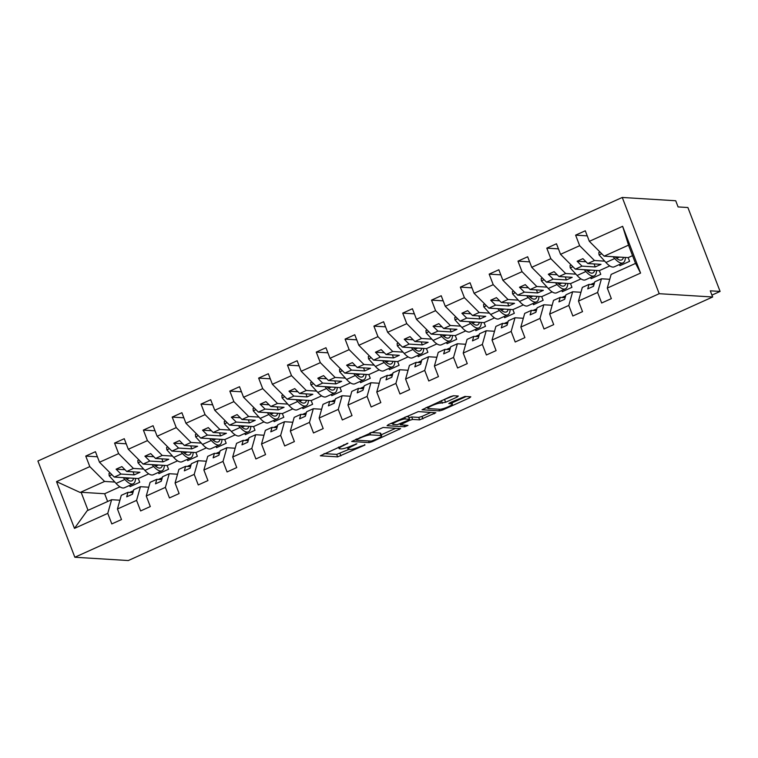 <?xml version="1.0" encoding="UTF-8"?>
<svg xmlns="http://www.w3.org/2000/svg" width="758" height="758" viewBox="0 0 758 758"><rect width="100%" height="100%" fill="white"/><g stroke="black" fill="none" stroke-linecap="round" stroke-linejoin="round"><path stroke-width="1.14" d="M347.913 443.193L320.312 455.795L337.642 456.866L364.911 445.06L360.457 446.377A8.414 1.355 159 0 1 350.13 449.456L348.689 449.361A8.414 1.355 159 0 1 348.074 449.115A8.414 1.355 159 0 1 352.849 445.912L356.866 443.752L351.504 445.827A8.414 1.355 159 0 1 341.176 448.897L339.736 448.812A8.414 1.355 159 0 1 339.12 448.565A8.414 1.355 159 0 1 343.895 445.353L347.913 443.193M457.036 397.116L458.334 396.036L453.474 395.742L450.252 396.699L422.054 409.746L439.583 410.893L442.805 409.926L469.505 397.884L470.803 396.804L464.929 396.443L450.28 402.555L448.783 403.559L451.891 403.815A7.03 1.137 159 0 1 452.403 404.033A7.03 1.137 159 0 1 447.353 407.169A7.03 1.137 159 0 1 439.782 409.282L428.374 408.571A7.03 1.137 159 0 1 427.863 408.363A7.03 1.137 159 0 1 432.913 405.227A7.03 1.137 159 0 1 440.483 403.114L445.609 402.271L457.036 397.116L456.581 395.932M74.843 557.244L659.204 293.697L622.261 197.459L37.9 461.006L74.843 557.244L128.301 560.541L712.662 296.994L710.293 290.826L720.1 291.432L711.933 295.108M659.204 293.697L712.662 296.994M383.103 427.474L351.693 441.478L369.212 442.625L372.434 441.668L400.622 428.621L383.103 427.474M388.361 424.613L418.293 411.603L435.812 412.75L419.667 419.866L412.636 419.439L409.415 420.396L400.347 424.821L407.984 425.399L404.687 426.773L387.063 425.693L388.361 424.613M609.764 279.295L601.454 278.783L594.774 281.796L593.505 286.297L587.744 288.893L589.013 284.392L582.324 287.405L578.477 301.078L582.523 311.633L572.849 316.001L568.794 305.446L572.641 291.773L565.961 294.786L564.691 299.287L558.93 301.883L560.2 297.392L553.511 300.405L549.664 314.077L553.71 324.623L544.026 328.991L539.98 318.445L543.827 304.773L537.147 307.786L535.878 312.287L530.117 314.883L531.377 310.382L524.697 313.395L520.85 327.077L524.896 337.623L515.213 341.991L511.167 331.435L515.014 317.763L508.334 320.776L507.064 325.277L501.303 327.873L502.563 323.382L495.884 326.395L492.037 340.067L496.083 350.613L486.399 354.981L482.353 344.435L486.2 330.763L479.511 333.776L478.251 338.276L472.49 340.873L473.75 336.372L467.07 339.385L463.214 353.067L467.269 363.613L457.586 367.981L453.54 357.435L457.387 343.753L450.697 346.766L449.437 351.267L443.667 353.872L444.937 349.372L438.247 352.385L434.4 366.057L438.456 376.612L428.772 380.971L424.726 370.425L428.573 356.753L421.884 359.766L420.624 364.266L414.853 366.863L416.123 362.362L409.434 365.375L405.587 379.057L409.642 389.603L399.959 393.971L395.903 383.425L399.76 369.743L393.07 372.765L391.801 377.257L386.04 379.862L387.31 375.362L380.62 378.375L376.773 392.047L380.819 402.602L371.145 406.961L367.09 396.415L370.937 382.743L364.257 385.756L362.987 390.256L357.226 392.852L358.496 388.352L351.807 391.374L347.96 405.047L352.006 415.592L342.332 419.96L338.276 409.415L342.123 395.733L335.443 398.755L334.174 403.247L328.413 405.852L329.683 401.352L322.993 404.365L319.146 418.037L323.192 428.592L313.509 432.96L309.463 422.405L313.31 408.733L306.63 411.746L305.36 416.246L299.599 418.842L300.86 414.342L294.18 417.364L290.333 431.037L294.379 441.582L284.695 445.95L280.649 435.405L284.496 421.732L277.807 424.745L276.547 429.246L270.786 431.842L272.046 427.341L265.366 430.354L261.519 444.027L265.565 454.582L255.882 458.95L251.836 448.395L255.683 434.722L248.994 437.736L247.733 442.236L241.963 444.832L243.233 440.341L236.553 443.354L232.697 457.027L236.752 467.572L227.068 471.94L223.023 461.395L226.869 447.722L220.18 450.735L218.92 455.236L213.15 457.832L214.419 453.331L207.73 456.344L203.883 470.026L207.938 480.572L198.255 484.94L194.2 474.385L198.056 460.712L191.367 463.725L190.097 468.226L184.336 470.822L185.606 466.331L178.916 469.344L175.07 483.017L179.125 493.562L169.441 497.93L165.386 487.385L169.233 473.712L162.553 476.725L161.283 481.226L155.523 483.822L156.792 479.321L150.103 482.334L146.256 496.016L150.302 506.562L140.628 510.93L136.573 500.384L140.419 486.702L133.74 489.715L132.47 494.216L126.709 496.822L127.979 492.321L121.289 495.334L117.443 509.006L121.488 519.562L111.805 523.92L107.759 513.374L111.606 499.702L87.17 510.721L74.474 528.383L56.528 481.624L80.158 492.463L81.115 492.283L88.042 510.324M635.526 263.414L628.6 245.374L622.631 226.31L640.576 273.079L607.291 288.087L611.346 298.633L601.663 303.001L597.607 292.455L601.454 278.783M607.291 288.087L611.138 274.415L635.583 263.386L640.576 273.079M580.95 292.285L572.641 291.773M552.137 305.284L543.827 304.773M523.323 318.275L515.014 317.763M494.51 331.274L486.2 330.763M465.696 344.265L457.387 343.753M436.883 357.264L428.573 356.753M408.06 370.255L399.76 369.743M379.246 383.254L370.937 382.743M350.433 396.254L342.123 395.733M321.619 409.244L313.31 408.733M292.806 422.244L284.496 421.732M263.992 435.234L255.683 434.722M235.179 448.234L226.869 447.722M206.366 461.224L198.056 460.712M177.543 474.224L169.233 473.712M148.729 487.214L140.419 486.702M587.242 235.861L575.616 235.141L579.662 245.696L560.532 254.318L575.313 269.147L599.351 270.634L600.772 274.33L591.088 278.698L590.624 277.494M604.713 261.15L594.452 260.515L579.662 245.696M619.438 264.495L619.902 265.698L629.585 261.339L628.164 257.635L604.135 256.157L589.345 241.328L585.29 230.783L575.616 235.141M558.428 248.861L546.793 248.141L550.848 258.686L531.718 267.318L546.499 282.147L570.537 283.625L571.949 287.329L562.275 291.697L561.811 290.485M575.9 274.15L565.639 273.515L550.848 258.686M529.615 261.851L517.979 261.14L522.035 271.686L502.895 280.318L517.686 295.137L541.714 296.624L543.135 300.32L533.461 304.688L532.997 303.484M547.087 287.14L536.816 286.505L522.035 271.686M500.801 274.851L489.166 274.131L493.221 284.676L474.082 293.308L488.872 308.136L512.901 309.615L514.322 313.319L504.639 317.687L504.184 316.474M518.273 300.14L508.002 299.505L493.221 284.676M471.988 287.841L460.352 287.13L464.398 297.676L445.268 306.308L460.059 321.127L484.087 322.614L485.508 326.31L475.825 330.678L475.361 329.474M489.46 313.13L479.189 312.504L464.398 297.676M443.174 300.841L431.539 300.121L435.585 310.666L416.455 319.298L431.245 334.126L455.274 335.604L456.695 339.309L447.012 343.677L446.547 342.464M460.646 326.13L450.375 325.495L435.585 310.666M414.361 313.831L402.725 313.12L406.771 323.666L387.641 332.298L402.432 347.117L426.46 348.604L427.882 352.299L418.198 356.667L417.734 355.464M431.833 339.12L421.562 338.494L406.771 323.666M385.538 326.831L373.912 326.111L377.958 336.666L358.828 345.288L373.609 360.116L397.647 361.594L399.068 365.299L389.385 369.667L388.92 368.464M403.01 352.119L392.748 351.485L377.958 336.666M356.724 339.83L345.098 339.11L349.144 349.656L330.014 358.288L344.795 373.107L368.833 374.594L370.255 378.299L360.571 382.657L360.107 381.454M374.196 365.119L363.935 364.484L349.144 349.656M327.911 352.821L316.276 352.1L320.331 362.656L301.191 371.278L315.982 386.106L340.01 387.584L341.432 391.289L331.758 395.657L331.293 394.454M345.383 378.109L335.121 377.475L320.331 362.656M299.097 365.82L287.462 365.1L291.517 375.646L272.378 384.278L287.168 399.106L311.197 400.584L312.618 404.289L302.935 408.647L302.48 407.444M316.569 391.109L306.298 390.474L291.517 375.646M270.284 378.81L258.649 378.09L262.704 388.646L243.564 397.268L258.355 412.096L282.383 413.584L283.805 417.279L274.121 421.647L273.657 420.444M287.756 404.099L277.485 403.464L262.704 388.646M241.47 391.81L229.835 391.09L233.881 401.636L214.751 410.267L229.541 425.096L253.57 426.574L254.991 430.279L245.308 434.647L244.843 433.434M258.942 417.099L248.671 416.464L233.881 401.636M212.657 404.8L201.022 404.09L205.067 414.635L185.937 423.267L200.728 438.086L224.756 439.574L226.178 443.269L216.494 447.637L216.03 446.434M230.129 430.089L219.858 429.454L205.067 414.635M183.843 417.8L172.208 417.08L176.254 427.626L157.124 436.257L171.914 451.086L195.943 452.564L197.364 456.269L187.681 460.637L187.217 459.424M201.306 443.089L191.044 442.454L176.254 427.626M155.02 430.79L143.395 430.08L147.44 440.625L128.31 449.257L143.091 464.076L167.13 465.564L168.551 469.259L158.867 473.627L158.403 472.424M172.492 456.079L162.231 455.454L147.44 440.625M126.207 443.79L114.572 443.07L118.627 453.616L99.497 462.247L95.442 451.702L85.758 456.07L89.814 466.615L56.528 481.624M143.679 469.079L133.417 468.444L118.627 453.616M119.916 500.214L111.606 499.702M97.394 456.78L85.758 456.07M114.865 482.069L104.595 481.444L89.814 466.615M129.59 485.414L130.054 486.627L139.728 482.259L138.316 478.554L114.278 477.076L99.497 462.247M720.1 291.432L687.894 207.531L678.088 206.925L675.719 200.756L622.261 197.459M546.793 248.141L556.476 243.773L560.532 254.318M517.979 261.14L527.663 256.772L531.718 267.318M489.166 274.131L498.849 269.763L502.895 280.318M460.352 287.13L470.036 282.762L474.082 293.308M431.539 300.121L441.222 295.753L445.268 306.308M402.725 313.12L412.409 308.752L416.455 319.298M373.912 326.111L383.595 321.743L387.641 332.298M345.098 339.11L354.772 334.742L358.828 345.288M316.276 352.1L325.959 347.742L330.014 358.288M287.462 365.1L297.145 360.732L301.191 371.278M258.649 378.09L268.332 373.732L272.378 384.278M229.835 391.09L239.519 386.722L243.564 397.268M201.022 404.09L210.705 399.722L214.751 410.267M172.208 417.08L181.892 412.712L185.937 423.267M143.395 430.08L153.069 425.712L157.124 436.257M114.572 443.07L124.255 438.702L128.31 449.257M622.631 226.31L589.345 241.328M597.607 292.455L578.477 301.078M568.794 305.446L549.664 314.077M539.98 318.445L520.85 327.077M511.167 331.435L492.037 340.067M482.353 344.435L463.214 353.067M453.54 357.435L434.4 366.057M424.726 370.425L405.587 379.057M395.903 383.425L376.773 392.047M367.09 396.415L347.96 405.047M338.276 409.415L319.146 418.037M309.463 422.405L290.333 431.037M280.649 435.405L261.519 444.027M251.836 448.395L232.697 457.027M223.023 461.395L203.883 470.026M194.2 474.385L175.07 483.017M165.386 487.385L146.256 496.016M136.573 500.384L117.443 509.006M107.759 513.374L74.474 528.383M593.959 284.695L589.013 284.392M594.452 260.515L587.763 263.538L582.902 258.658L577.132 261.254L582.002 266.134L575.313 269.147M594.082 263.926L595.238 266.949L601.009 264.353L587.763 263.538M595.238 266.949L582.002 266.134M609.802 265.916L599.351 270.634M565.146 297.695L560.2 297.392M565.639 273.515L558.949 276.528L554.089 271.648L548.318 274.254L553.188 279.124L546.499 282.147M565.269 276.916L566.425 279.948L572.195 277.343L558.949 276.528M566.425 279.948L553.188 279.124M580.988 278.916L570.537 283.625M536.323 310.685L531.377 310.382M536.816 286.505L530.136 289.528L525.266 284.648L519.505 287.244L524.375 292.124L517.686 295.137M536.456 289.916L537.611 292.939L543.372 290.342L530.136 289.528M537.611 292.939L524.375 292.124M552.175 291.906L541.714 296.624M507.509 323.685L502.563 323.382M508.002 299.505L501.322 302.518L496.452 297.638L490.691 300.244L495.561 305.123L488.872 308.136M507.633 302.906L508.798 305.938L514.559 303.333L501.322 302.518M508.798 305.938L495.561 305.123M523.352 304.906L512.901 309.615M478.696 336.675L473.75 336.372M479.189 312.504L472.509 315.517L467.639 310.638L461.878 313.234L466.739 318.114L460.059 321.127M478.819 315.906L479.985 318.929L485.745 316.332L472.509 315.517M479.985 318.929L466.739 318.114M494.538 317.896L484.087 322.614M449.882 349.675L444.937 349.372M450.375 325.495L443.695 328.508L438.825 323.638L433.064 326.234L437.925 331.113L431.245 334.126M450.006 328.896L451.171 331.928L456.932 329.332L443.695 328.508M451.171 331.928L437.925 331.113M465.725 330.895L455.274 335.604M421.069 362.665L416.123 362.362M421.562 338.494L414.872 341.507L410.012 336.628L404.251 339.224L409.112 344.104L402.432 347.117M421.192 341.896L422.358 344.918L428.118 342.322L414.872 341.507M422.358 344.918L409.112 344.104M436.911 343.886L426.46 348.604M392.256 375.665L387.31 375.362M392.748 351.485L386.059 354.498L381.198 349.627L375.437 352.224L380.298 357.103L373.609 360.116M392.379 354.896L393.544 357.918L399.305 355.322L386.059 354.498M393.544 357.918L380.298 357.103M408.098 356.885L397.647 361.594M363.442 388.664L358.496 388.352M363.935 364.484L357.245 367.497L352.385 362.618L346.614 365.214L351.485 370.094L344.795 373.107M363.565 367.886L364.721 370.908L370.491 368.312L357.245 367.497M364.721 370.908L351.485 370.094M379.284 369.876L368.833 374.594M334.619 401.655L329.683 401.352M335.121 377.475L328.432 380.488L323.562 375.617L317.801 378.214L322.671 383.093L315.982 386.106M334.752 380.886L335.908 383.908L341.678 381.312L328.432 380.488M335.908 383.908L322.671 383.093M350.471 382.875L340.01 387.584M305.806 414.654L300.86 414.342M306.298 390.474L299.618 393.487L294.748 388.608L288.988 391.213L293.858 396.083L287.168 399.106M305.938 393.876L307.094 396.908L312.855 394.302L299.618 393.487M307.094 396.908L293.858 396.083M321.657 395.865L311.197 400.584M276.992 427.645L272.046 427.341M277.485 403.464L270.805 406.487L265.935 401.607L260.174 404.204L265.035 409.083L258.355 412.096M277.115 406.875L278.281 409.898L284.042 407.302L270.805 406.487M278.281 409.898L265.035 409.083M292.834 408.865L282.383 413.584M248.179 440.644L243.233 440.341M248.671 416.464L241.992 419.477L237.121 414.598L231.361 417.203L236.221 422.073L229.541 425.096M248.302 419.866L249.467 422.898L255.228 420.292L241.992 419.477M249.467 422.898L236.221 422.073M264.021 421.865L253.57 426.574M219.365 453.635L214.419 453.331M219.858 429.454L213.169 432.477L208.308 427.597L202.547 430.193L207.408 435.073L200.728 438.086M219.488 432.865L220.654 435.888L226.415 433.292L213.169 432.477M220.654 435.888L207.408 435.073M235.207 434.855L224.756 439.574M190.552 466.634L185.606 466.331M191.044 442.454L184.355 445.467L179.494 440.587L173.734 443.193L178.594 448.073L171.914 451.086M190.675 445.856L191.84 448.888L197.601 446.282L184.355 445.467M191.84 448.888L178.594 448.073M206.394 447.855L195.943 452.564M161.738 479.625L156.792 479.321M162.231 455.454L155.542 458.467L150.681 453.587L144.911 456.183L149.781 461.063L143.091 464.076M161.861 458.855L163.017 461.878L168.788 459.282L155.542 458.467M163.017 461.878L149.781 461.063M177.58 460.845L167.13 465.564M132.925 492.624L127.979 492.321M133.417 468.444L126.728 471.457L121.867 466.587L116.097 469.183L120.967 474.063L114.278 477.076M133.048 471.846L134.204 474.878L139.974 472.281L126.728 471.457M134.204 474.878L120.967 474.063M148.767 473.845L138.316 478.554M104.595 481.444L80.158 492.463M119.953 486.835L104.651 493.733L81.115 492.283M628.572 245.128L604.135 256.157M632.542 255.654L628.164 257.635M104.651 493.733L107.636 501.493M125.004 469.733L116.097 469.183M153.817 456.733L144.911 456.183M182.631 443.743L173.734 443.193M211.444 430.743L202.547 430.193M240.267 417.753L231.361 417.203M269.081 404.753L260.174 404.204M297.894 391.763L288.988 391.213M326.707 378.763L317.801 378.214M355.521 365.763L346.614 365.214M384.334 352.773L375.437 352.224M413.148 339.774L404.251 339.224M441.961 326.783L433.064 326.234M470.784 313.784L461.878 313.234M499.598 300.793L490.691 300.244M528.411 287.794L519.505 287.244M557.225 274.803L548.318 274.254M586.038 261.804L577.132 261.254M324.054 453.616L336.694 454.393L348.917 449.38M381.255 434.798L395.752 428.251M357.018 439.441L356.108 440.19L371.316 441.128L376.859 438.977A8.414 1.355 159 0 0 381.634 435.774A8.414 1.355 159 0 0 381.018 435.528L370.615 434.884A8.414 1.355 159 0 0 360.296 437.963L357.018 439.441L356.791 438.854M381.634 435.774L380.687 433.311A8.414 1.355 159 0 0 380.071 433.055L381.018 435.528M370.889 432.486L380.071 433.055M430.932 412.39L421.95 416.445L422.898 418.909M408.95 417.724L411.689 416.966L418.719 417.402L421.95 416.445M392.492 423.618L390.796 423.514M405.35 418.984A7.03 1.137 159 0 0 397.779 421.097A7.03 1.137 159 0 0 392.729 424.234A7.03 1.137 159 0 0 393.241 424.442L397.258 424.698L408.069 420.311L409.557 419.316L405.35 418.984L404.677 417.251M409.557 419.316L408.609 416.843L409.367 419.231M406.07 416.625L408.42 416.767M441.26 400.755L453.654 395.752M451.967 402.896L466.123 396.519M425.987 407.643L427.626 407.747M135.549 478.383A24.644 8.12 -114.3 0 1 133.152 483.812A24.644 8.12 -114.3 0 1 124.843 479.463L123.175 477.625M133.152 483.812L124.397 487.764A24.644 8.12 -114.3 0 1 116.078 483.414L109.209 475.834L111.862 474.641M109.209 475.834L108.981 473.475L110.156 472.945M125.212 477.748A21.423 7.059 65.7 0 0 131.835 480.875A21.423 7.059 65.7 0 0 133.626 478.27M133.446 490.767A24.644 8.12 65.7 0 0 132.877 490.947A24.644 8.12 65.7 0 0 131.342 492.529M164.363 465.393A24.644 8.12 -114.3 0 1 161.966 470.813A24.644 8.12 -114.3 0 1 153.656 466.464L151.988 464.626M161.966 470.813L153.211 474.764A24.644 8.12 -114.3 0 1 144.892 470.415L138.032 462.844L140.675 461.65M138.032 462.844L137.795 460.476L138.97 459.945M154.026 464.749A21.423 7.059 65.7 0 0 160.649 467.885A21.423 7.059 65.7 0 0 162.439 465.27M193.176 452.393A24.644 8.12 -114.3 0 1 190.789 457.823A24.644 8.12 -114.3 0 1 182.47 453.474L180.802 451.635M190.789 457.823L182.024 461.764A24.644 8.12 -114.3 0 1 173.705 457.425L166.845 449.845L169.489 448.651M166.845 449.845L166.608 447.485L167.783 446.955M182.839 451.759A21.423 7.059 65.7 0 0 189.462 454.885A21.423 7.059 65.7 0 0 191.262 452.28M221.99 439.403A24.644 8.12 -114.3 0 1 219.602 444.823A24.644 8.12 -114.3 0 1 211.283 440.474L209.615 438.636M219.602 444.823L210.838 448.774A24.644 8.12 -114.3 0 1 202.528 444.425L195.659 436.854L198.302 435.661M195.659 436.854L195.422 434.486L196.606 433.955M211.653 438.759A21.423 7.059 65.7 0 0 218.276 441.895A21.423 7.059 65.7 0 0 220.076 439.28M250.813 426.403A24.644 8.12 -114.3 0 1 248.416 431.823A24.644 8.12 -114.3 0 1 240.097 427.484L238.429 425.645M248.416 431.823L239.651 435.774A24.644 8.12 -114.3 0 1 231.342 431.435L224.472 423.855L227.116 422.661M224.472 423.855L224.235 421.495L225.42 420.955M240.466 425.769A21.423 7.059 65.7 0 0 247.089 428.895A21.423 7.059 65.7 0 0 248.889 426.29M162.259 477.777A24.644 8.12 65.7 0 0 161.691 477.957A24.644 8.12 65.7 0 0 160.156 479.53M191.073 464.777A24.644 8.12 65.7 0 0 190.514 464.957A24.644 8.12 65.7 0 0 188.969 466.54M219.886 451.777A24.644 8.12 65.7 0 0 219.327 451.967A24.644 8.12 65.7 0 0 217.783 453.54M248.7 438.787A24.644 8.12 65.7 0 0 248.141 438.967A24.644 8.12 65.7 0 0 246.596 440.54M279.626 413.413A24.644 8.12 -114.3 0 1 277.229 418.833A24.644 8.12 -114.3 0 1 268.91 414.484L267.242 412.646M277.229 418.833L268.465 422.784A24.644 8.12 -114.3 0 1 260.155 418.435L253.286 410.864L255.929 409.671M253.286 410.864L253.049 408.496L254.233 407.965M269.289 412.769A21.423 7.059 65.7 0 0 275.912 415.905A21.423 7.059 65.7 0 0 277.703 413.29M277.513 425.788A24.644 8.12 65.7 0 0 276.954 425.977A24.644 8.12 65.7 0 0 275.41 427.55M308.44 400.413A24.644 8.12 -114.3 0 1 306.043 405.833A24.644 8.12 -114.3 0 1 297.723 401.494L296.056 399.646M306.043 405.833L297.288 409.784A24.644 8.12 -114.3 0 1 288.969 405.435L282.099 397.865L284.743 396.671M282.099 397.865L281.862 395.505L283.047 394.965M298.102 399.779A21.423 7.059 65.7 0 0 304.725 402.905A21.423 7.059 65.7 0 0 306.516 400.29M306.327 412.797A24.644 8.12 65.7 0 0 305.768 412.977A24.644 8.12 65.7 0 0 304.223 414.55M337.253 387.414A24.644 8.12 -114.3 0 1 334.856 392.843A24.644 8.12 -114.3 0 1 326.546 388.494L324.879 386.656M334.856 392.843L326.101 396.794A24.644 8.12 -114.3 0 1 317.782 392.445L310.913 384.865L313.556 383.681M310.913 384.865L310.676 382.506L311.86 381.975M326.944 386.817L326.954 386.779A21.423 7.059 65.7 0 0 333.539 389.915A21.423 7.059 65.7 0 0 335.33 387.3M335.15 399.798A24.644 8.12 65.7 0 0 334.581 399.987A24.644 8.12 65.7 0 0 333.037 401.56M366.067 374.424A24.644 8.12 -114.3 0 1 363.669 379.843A24.644 8.12 -114.3 0 1 355.36 375.494L353.692 373.656M363.669 379.843L354.915 383.794A24.644 8.12 -114.3 0 1 346.596 379.445L339.736 371.875L342.379 370.681M339.736 371.875L339.499 369.516L340.674 368.975M355.729 373.789A21.423 7.059 65.7 0 0 362.352 376.916A21.423 7.059 65.7 0 0 364.143 374.3M363.963 386.807A24.644 8.12 65.7 0 0 363.395 386.987A24.644 8.12 65.7 0 0 361.86 388.56M394.88 361.424A24.644 8.12 -114.3 0 1 392.483 366.853A24.644 8.12 -114.3 0 1 384.173 362.504L382.506 360.666M392.483 366.853L383.728 370.804A24.644 8.12 -114.3 0 1 375.409 366.455L368.549 358.875L371.193 357.691M368.549 358.875L368.312 356.516L369.487 355.985M384.543 360.789A21.423 7.059 65.7 0 0 391.166 363.925A21.423 7.059 65.7 0 0 392.966 361.31M392.777 373.808A24.644 8.12 65.7 0 0 392.218 373.988A24.644 8.12 65.7 0 0 390.673 375.57M423.694 348.434A24.644 8.12 -114.3 0 1 421.306 353.853A24.644 8.12 -114.3 0 1 412.987 349.504L411.319 347.666M421.306 353.853L412.541 357.804A24.644 8.12 -114.3 0 1 404.222 353.455L397.363 345.885L400.006 344.691M397.363 345.885L397.126 343.516L398.31 342.986M413.356 347.799A21.423 7.059 65.7 0 0 419.979 350.926A21.423 7.059 65.7 0 0 421.78 348.31M421.59 360.817A24.644 8.12 65.7 0 0 421.031 360.998A24.644 8.12 65.7 0 0 419.487 362.57M452.517 335.434A24.644 8.12 -114.3 0 1 450.119 340.863A24.644 8.12 -114.3 0 1 441.8 336.514L440.133 334.676M450.119 340.863L441.355 344.814A24.644 8.12 -114.3 0 1 433.045 340.465L426.176 332.885L428.82 331.691M426.176 332.885L425.939 330.526L427.124 329.995M442.17 334.799A21.423 7.059 65.7 0 0 448.793 337.926A21.423 7.059 65.7 0 0 450.593 335.32M450.404 347.818A24.644 8.12 65.7 0 0 449.845 347.998A24.644 8.12 65.7 0 0 448.3 349.58M481.33 322.444A24.644 8.12 -114.3 0 1 478.933 327.863A24.644 8.12 -114.3 0 1 470.614 323.514L468.946 321.676M478.933 327.863L470.168 331.815A24.644 8.12 -114.3 0 1 461.859 327.465L454.99 319.895L457.633 318.701M454.99 319.895L454.753 317.526L455.937 316.996M471.021 321.837L471.021 321.809A21.423 7.059 65.7 0 0 477.606 324.936A21.423 7.059 65.7 0 0 479.407 322.321M479.217 334.828A24.644 8.12 65.7 0 0 478.658 335.008A24.644 8.12 65.7 0 0 477.114 336.58M510.143 309.444A24.644 8.12 -114.3 0 1 507.746 314.873A24.644 8.12 -114.3 0 1 499.427 310.524L497.76 308.686M507.746 314.873L498.991 318.815A24.644 8.12 -114.3 0 1 490.672 314.475L483.803 306.895L486.446 305.701M483.803 306.895L483.566 304.536L484.75 304.005M499.806 308.809A21.423 7.059 65.7 0 0 506.429 311.936A21.423 7.059 65.7 0 0 508.22 309.33M508.031 321.828A24.644 8.12 65.7 0 0 507.472 322.008A24.644 8.12 65.7 0 0 505.927 323.59M538.957 296.454A24.644 8.12 -114.3 0 1 536.56 301.874A24.644 8.12 -114.3 0 1 528.241 297.524L526.583 295.686M536.56 301.874L527.805 305.825A24.644 8.12 -114.3 0 1 519.486 301.476L512.616 293.905L515.26 292.711M512.616 293.905L512.38 291.536L513.564 291.006M528.62 295.81A21.423 7.059 65.7 0 0 535.243 298.946A21.423 7.059 65.7 0 0 537.034 296.331M536.854 308.828A24.644 8.12 65.7 0 0 536.285 309.018A24.644 8.12 65.7 0 0 534.741 310.591M567.77 283.454A24.644 8.12 -114.3 0 1 565.373 288.874A24.644 8.12 -114.3 0 1 557.064 284.534L555.396 282.696M565.373 288.874L556.618 292.825A24.644 8.12 -114.3 0 1 548.299 288.485L541.43 280.905L544.083 279.711M541.43 280.905L541.193 278.546L542.377 278.006M557.433 282.819A21.423 7.059 65.7 0 0 564.056 285.946A21.423 7.059 65.7 0 0 565.847 283.34M565.667 295.838A24.644 8.12 65.7 0 0 565.098 296.018A24.644 8.12 65.7 0 0 563.564 297.591M596.584 270.464A24.644 8.12 -114.3 0 1 594.187 275.884A24.644 8.12 -114.3 0 1 585.877 271.535L584.21 269.696M594.187 275.884L585.432 279.835A24.644 8.12 -114.3 0 1 577.113 275.486L570.253 267.915L572.896 266.721M570.253 267.915L570.016 265.546L571.191 265.016M586.285 269.857L586.285 269.82A21.423 7.059 65.7 0 0 592.87 272.956A21.423 7.059 65.7 0 0 594.66 270.341M594.48 282.838A24.644 8.12 65.7 0 0 593.912 283.028A24.644 8.12 65.7 0 0 592.377 284.601M625.397 257.464A24.644 8.12 -114.3 0 1 623.01 262.884A24.644 8.12 -114.3 0 1 614.691 258.544L613.023 256.697M623.01 262.884L614.245 266.835A24.644 8.12 -114.3 0 1 605.926 262.486L599.066 254.915L601.71 253.722M599.066 254.915L598.829 252.556L600.004 252.016M615.06 256.829A21.423 7.059 65.7 0 0 621.683 259.956A21.423 7.059 65.7 0 0 623.483 257.35M343.668 444.766L343.895 445.353M355.758 443.98L355.957 444.51M352.622 445.316L352.849 445.912M364.712 444.539L364.911 445.06M339.925 453.436L340.873 455.899M336.694 454.393L337.642 456.866M346.804 443.43L347.003 443.951M398.68 428.431L399.134 429.625M372.169 440.976L372.434 441.668M368.568 440.966L369.212 442.625M369.876 432.951L370.615 434.884M360.069 437.366L360.296 437.963M433.86 412.57L434.325 413.754M418.719 417.402L419.667 419.866M411.689 416.966L412.636 419.439M409.159 419.733L409.415 420.396M401.607 423.229L401.835 423.817M404.042 425.115L404.687 426.773M444.662 399.807L445.609 402.271M441.44 400.764L442.388 403.237M439.829 401.399L440.483 403.114M451.237 402.128L451.891 403.815M469.05 396.699L469.505 397.884M442.397 408.865L442.805 409.926M438.939 409.225L439.583 410.893M116.078 483.414L124.843 479.463M126.813 479.236L129.514 478.014M144.892 470.415L153.656 466.464M155.627 466.236L158.327 465.014M173.705 457.425L182.47 453.474M184.44 453.246L187.15 452.024M202.528 444.425L211.283 440.474M213.263 440.246L215.964 439.024M231.342 431.435L240.097 427.484M242.077 427.247L244.777 426.034M260.155 418.435L268.91 414.484M270.89 414.256L273.591 413.034M288.969 405.435L297.723 401.494M299.704 401.257L302.404 400.044M317.782 392.445L326.546 388.494M328.517 388.267L331.218 387.044M346.596 379.445L355.36 375.494M357.331 375.267L360.031 374.054M375.409 366.455L384.173 362.504M386.144 362.277L388.854 361.054M404.222 353.455L412.987 349.504M414.958 349.277L417.667 348.064M433.045 340.465L441.8 336.514M443.781 336.287L446.481 335.064M461.859 327.465L470.614 323.514M472.594 323.287L475.294 322.065M490.672 314.475L499.427 310.524M501.408 310.297L504.108 309.075M519.486 301.476L528.241 297.524M530.221 297.297L532.921 296.075M548.299 288.485L557.064 284.534M559.034 284.297L561.735 283.085M577.113 275.486L585.877 271.535M587.848 271.307L590.548 270.085M605.926 262.486L614.691 258.544M616.661 258.307L619.371 257.095M338.551 447.078L339.12 448.565M347.429 447.447L348.074 449.115M355.673 439.356L355.976 440.142M400.006 423.94L400.347 424.821M392.208 422.879L392.729 424.234M427.351 407.027L427.863 408.363M451.607 401.958L452.403 404.033M132.877 490.947L129.618 492.416M161.691 477.957L158.441 479.426M190.514 464.957L187.254 466.426M219.327 451.967L216.068 453.436M248.141 438.967L244.881 440.436M276.954 425.977L273.695 427.446M305.768 412.977L302.508 414.446M334.581 399.987L331.322 401.456M363.395 386.987L360.135 388.456M392.218 373.988L388.958 375.466M421.031 360.998L417.772 362.466M449.845 347.998L446.585 349.466M478.658 335.008L475.399 336.476M507.472 322.008L504.212 323.476M536.285 309.018L533.026 310.486M565.098 296.018L561.839 297.487M593.912 283.028L590.662 284.496"/></g></svg>
